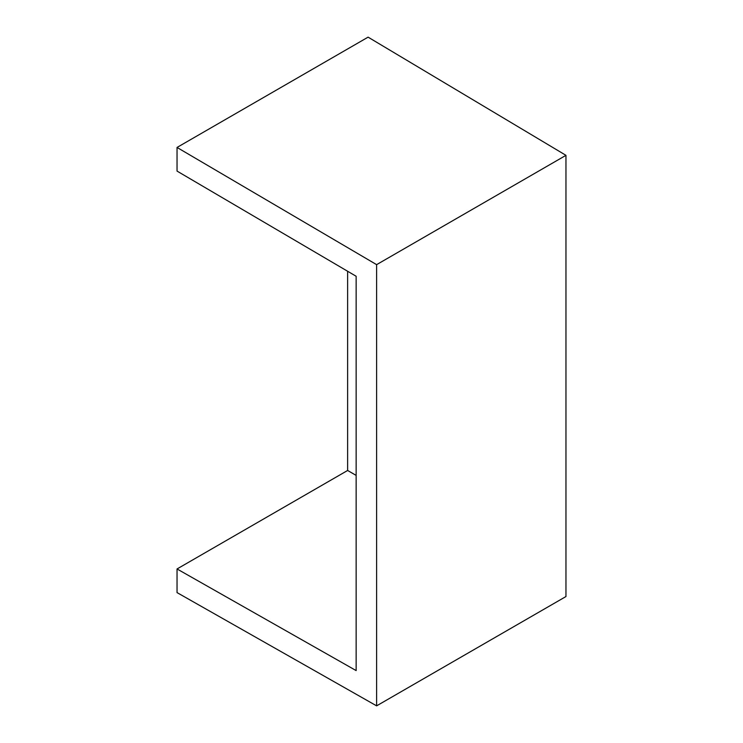 <?xml version="1.0" encoding="UTF-8"?>
<svg xmlns="http://www.w3.org/2000/svg" width="743" height="743" viewBox="0 0 743 743"><rect width="100%" height="100%" fill="white"/><g stroke="black" fill="none" stroke-linecap="round" stroke-linejoin="round"><path stroke-width="1.11" d="M347.622 271.251L347.622 470.477L356.148 475.399M177.038 147.448L376.617 264.647L565.962 155.333L368.091 37.15L177.038 147.448L177.038 171.085L356.148 276.266L356.148 670.595L177.038 568.962L347.622 470.477M177.038 568.962L177.038 592.598L376.617 705.85L565.962 596.536L565.962 155.333M376.617 264.647L376.617 705.85"/></g></svg>
